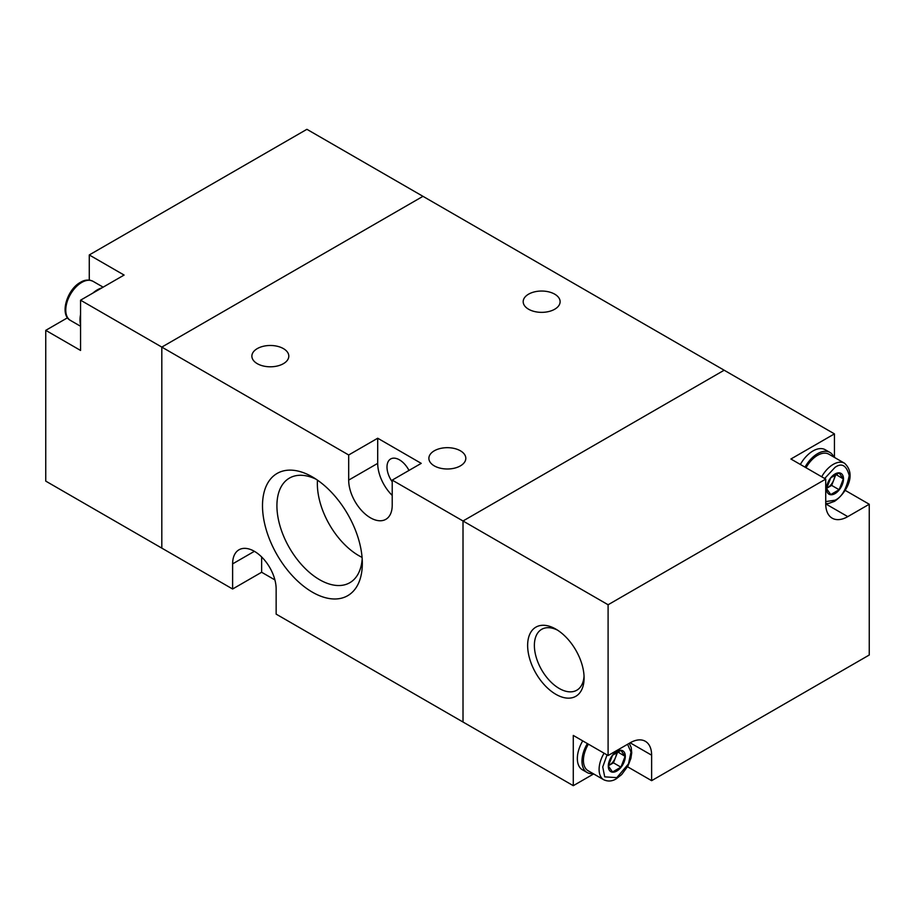 <?xml version="1.0" encoding="UTF-8"?>
<svg xmlns="http://www.w3.org/2000/svg" width="915" height="915" viewBox="0 0 915 915"><rect width="100%" height="100%" fill="white"/><g stroke="black" fill="none" stroke-linecap="round" stroke-linejoin="round"><path stroke-width="1.37" d="M593.652 773.93L573.282 785.688L573.282 735.431L608.098 755.527L608.098 604.758L825.73 479.105L790.903 459.01L834.434 433.882L422.97 196.325L161.818 347.094L161.818 548.131L232.616 589.008L232.616 563.88A30.778 17.774 60 0 1 238.998 549.789A30.778 17.774 60 0 1 262.708 558.036A30.778 17.774 60 0 1 276.147 589.008L276.147 614.137L463.013 722.026L463.013 520.99L392.215 480.112L421.232 463.367L377.701 438.228L348.684 454.984L161.818 347.094L422.97 196.325L306.902 129.312L89.27 254.953L89.27 279.75A31.19 18.003 -60 0 1 89.27 280.104M67.527 317.768A31.19 18.003 -60 0 1 67.218 317.951L45.75 330.349L45.75 481.118L161.818 548.131L161.818 347.094L80.566 300.189L124.097 275.06L89.27 254.953M45.75 330.349L80.566 350.445L80.566 300.189M80.566 324.768A24.625 14.217 -60 0 1 79.994 319.964A24.625 14.217 -60 0 1 80.566 314.474M92.941 293.052A24.625 14.217 -60 0 1 101.862 287.905M460.405 450.798A18.472 10.66 0 0 0 440.275 448.487A18.472 10.66 0 0 0 428.883 458.335A18.472 10.66 0 0 0 434.282 465.872A18.472 10.66 0 0 0 454.412 468.183A18.472 10.66 0 0 0 465.815 458.335A18.472 10.66 0 0 0 460.405 450.798M283.398 348.604A18.472 10.66 0 0 0 263.28 346.293A18.472 10.66 0 0 0 251.877 356.141A18.472 10.66 0 0 0 257.287 363.678A18.472 10.66 0 0 0 277.405 365.989A18.472 10.66 0 0 0 288.808 356.141A18.472 10.66 0 0 0 283.398 348.604M554.707 294.161A18.472 10.66 0 0 0 534.577 291.851A18.472 10.66 0 0 0 523.186 301.698A18.472 10.66 0 0 0 528.596 309.236A18.472 10.66 0 0 0 548.714 311.546A18.472 10.66 0 0 0 560.117 301.698A18.472 10.66 0 0 0 554.707 294.161M392.215 480.112L392.215 505.24A30.778 17.774 60 0 1 385.833 519.331A30.778 17.774 60 0 1 370.449 517.81A30.778 17.774 60 0 1 348.684 480.112L377.701 463.367L377.701 438.228M408.982 470.436A17.648 10.191 -120 0 0 399.466 459.845A17.648 10.191 -120 0 0 390.648 458.975A17.648 10.191 -120 0 0 392.215 481.782M312.415 592.188A70.581 40.752 60 0 1 262.502 505.743A70.581 40.752 60 0 1 312.415 476.932L312.415 476.932A70.581 40.752 60 0 1 362.329 563.377A70.581 40.752 60 0 1 312.415 592.188M316.155 479.254A60.401 34.873 -120 0 0 290.089 477.733A60.401 34.873 -120 0 0 279.99 525.896A60.401 34.873 -120 0 0 319.621 579.721A60.401 34.873 -120 0 0 350.468 582.317A60.401 34.873 -120 0 0 362.18 558.974M317.482 480.158A58.674 33.878 -120 0 0 358.84 555.668A58.674 33.878 -120 0 0 362.066 557.384M608.098 604.758L463.013 520.99L724.165 370.22L463.013 520.99L463.013 722.026L573.282 785.688M348.684 454.984L348.684 480.112M392.215 495.427A30.778 17.774 60 0 1 377.701 463.367M274.9 579.916L261.633 572.252L232.616 589.008M261.633 572.252L261.633 556.938M555.863 694.313A39.917 23.047 60 0 1 527.635 645.418A39.917 23.047 60 0 1 555.863 629.12L555.863 629.12A39.917 23.047 60 0 1 584.09 678.015A39.917 23.047 60 0 1 555.863 694.313M557.612 630.183A35.147 20.29 -120 0 0 541.669 629.326A35.147 20.29 -120 0 0 536.27 657.496A35.147 20.29 -120 0 0 559.237 688.469A35.147 20.29 -120 0 0 576.816 690.207A35.147 20.29 -120 0 0 584.044 675.979M845.163 490.337L869.25 504.245L869.25 655.014L651.629 780.667L627.53 766.759M834.434 433.882L834.434 457.409M869.25 504.245L847.782 516.632A31.19 18.003 -60 0 1 832.181 518.176A31.19 18.003 -60 0 1 825.73 503.902L825.73 479.105M608.098 755.527L630.149 742.797A30.367 17.534 -60 0 1 645.338 741.299A30.367 17.534 -60 0 1 651.629 755.195L651.629 780.667M833.805 457.043A24.625 14.217 120 0 0 829.905 452.422A24.625 14.217 120 0 0 805.006 467.142M829.905 452.422L825.273 449.745A24.625 14.217 120 0 0 800.362 464.465M821.693 476.784A22.566 13.027 -60 0 1 833.268 464.363A22.566 13.027 -60 0 1 844.556 463.253L828.887 454.206A22.566 13.027 120 0 0 817.598 455.315A22.566 13.027 120 0 0 806.024 467.737M830.751 494.558L839.135 489.719L843.321 478.922L839.135 472.964L830.751 477.802L826.565 488.599L830.751 494.558M826.519 488.702A12.009 6.931 120 0 0 835.006 493.608A12.009 6.931 120 0 0 843.504 478.9A12.009 6.931 120 0 0 835.006 473.993A12.009 6.931 120 0 0 826.519 488.702M839.135 489.719L831.655 485.407L827.469 487.821A10.259 5.925 120 0 0 833.748 480.009A10.259 5.925 120 0 0 834.709 474.782M826.622 488.255A10.259 5.925 120 0 0 827.469 487.821L826.611 488.313M835.635 474.313L843.321 478.922M835.841 474.611L831.655 485.407M587.373 743.563A24.625 14.217 120 0 0 581.986 761.234A24.625 14.217 120 0 0 587.087 772.5A24.625 14.217 120 0 0 593.023 773.564M582.729 740.887A24.625 14.217 120 0 0 577.342 758.546A24.625 14.217 120 0 0 582.443 769.824L587.087 772.5M588.402 744.158A22.566 13.027 120 0 0 588.105 770.727L603.774 779.774A22.566 13.027 -60 0 1 604.072 753.205M612.547 771.986L620.919 767.147L625.117 756.35L620.919 750.392L612.547 755.23L608.361 766.027L612.547 771.986M608.303 766.13A12.009 6.931 120 0 0 616.802 771.036A12.009 6.931 120 0 0 625.3 756.328A12.009 6.931 120 0 0 616.802 751.421A12.009 6.931 120 0 0 608.303 766.13M620.919 767.147L613.45 762.836L609.253 765.249A10.259 5.925 120 0 0 615.543 757.437A10.259 5.925 120 0 0 616.504 752.21M608.406 765.683A10.259 5.925 120 0 0 609.253 765.249L608.395 765.741M617.431 751.741L625.117 756.35M617.636 752.038L613.45 762.836M68.053 318.431L67.218 317.951M89.27 279.75L90.105 280.23M81.732 282.438A22.566 13.027 120 0 0 66.989 302.316A22.566 13.027 120 0 0 70.444 320.41C59.281 314.851 67.012 289.392 80.497 282.312C84.58 279.738 88.755 279.407 93.021 281.317A22.566 13.027 120 0 0 81.732 282.438M254.381 551.322L232.616 563.88M630.149 742.797L651.629 755.195M847.782 516.632L825.73 503.902M824.667 478.499L835.006 467.382C841.731 462.567 846.467 465.3 849.223 475.594C846.467 489.068 841.731 497.268 835.006 500.219L825.73 501.592M627.576 744.295L630.995 752.096L628.468 763.888L616.802 777.647L604.712 776.846L602.733 766.953L607.045 754.921M103.143 287.161L93.021 281.317M80.566 326.255L70.444 320.41M825.73 503.547L828.441 503.513L834.503 501.351C845.231 494.157 857.424 475.16 844.556 463.253M603.774 779.774C608.04 781.685 612.215 781.353 616.298 778.779L621.674 774.57L627.907 766.072L630.881 758.455L631.727 752.782L631.213 747.555L629.268 743.312"/></g></svg>
